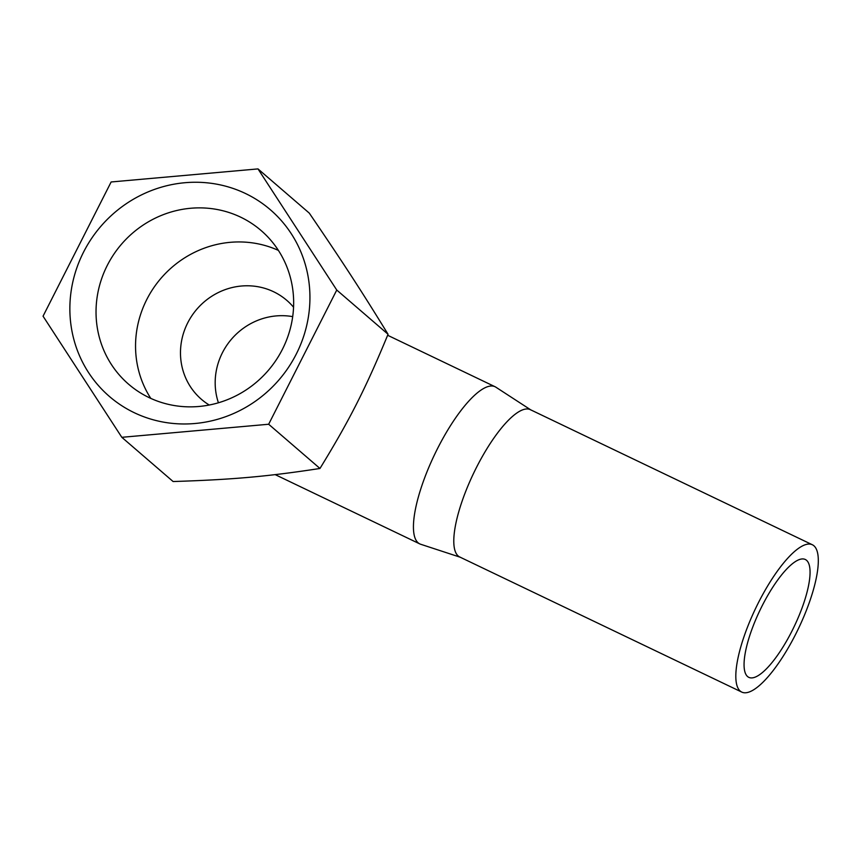 <?xml version="1.0" encoding="UTF-8"?>
<svg xmlns="http://www.w3.org/2000/svg" width="861" height="861" viewBox="0 0 861 861"><rect width="100%" height="100%" fill="white"/><g stroke="black" fill="none" stroke-linecap="round" stroke-linejoin="round"><path stroke-width="1.29" d="M107.27 265.425A101.458 96.798 130.8 0 1 261.087 230.522A101.458 96.798 130.8 0 1 268.158 370.574A101.458 96.798 130.8 0 1 128.601 384.21A101.458 96.798 130.8 0 1 107.27 265.425M83.528 252.155A123.241 117.58 -49.2 0 0 194.941 423.504A123.241 117.58 -49.2 0 0 291.244 233.675A123.241 117.58 -49.2 0 0 83.528 252.155M278.394 250.4A101.458 96.798 -49.2 0 0 146.79 299.488A101.458 96.798 -49.2 0 0 150.804 398.406M121.821 437.313L43.05 316.181L111.134 181.972L257.988 168.907L336.759 290.049L268.664 424.247L121.821 437.313L173.115 481.536C232.836 479.62 267.384 476.542 319.969 468.47C349.566 420.233 365.581 388.655 388.053 334.262C361.502 291.018 342.969 262.519 309.293 213.13L257.988 168.907M293.558 307.216A65.35 62.347 -49.2 0 0 286.788 300.36A65.35 62.347 -49.2 0 0 187.72 322.832A65.35 62.347 -49.2 0 0 201.452 399.343A65.35 62.347 -49.2 0 0 209.245 405.025M460.151 557.196L420.685 544.26A87.133 25.26 -64.4 0 1 419.791 543.904A87.133 25.26 -64.4 0 1 434.654 454.414A87.133 25.26 -64.4 0 1 495.075 386.74A87.133 25.26 -64.4 0 1 495.914 387.213L530.731 409.858M460.581 557.336A81.687 23.677 -64.4 0 1 473.679 473.109A81.687 23.677 -64.4 0 1 531.108 410.105M336.759 290.049L388.053 334.262M268.664 424.247L319.969 468.47M791.883 631.199A65.35 18.942 -64.4 0 1 748.833 677.359A65.35 18.942 -64.4 0 1 759.972 610.245A65.35 18.942 -64.4 0 1 805.293 559.489A65.35 18.942 -64.4 0 1 791.883 631.199M812.353 544.755L530.333 409.664A81.687 23.677 115.6 0 0 473.679 473.109A81.687 23.677 115.6 0 0 459.752 557.002L741.773 692.093A81.687 23.677 115.6 0 0 795.586 634.396A81.687 23.677 115.6 0 0 812.353 544.755A81.687 23.677 115.6 0 0 755.71 608.2A81.687 23.677 115.6 0 0 741.773 692.093M218.425 402.787A65.35 62.347 130.8 0 1 222.418 352.741A65.35 62.347 130.8 0 1 292.697 316.633M495.075 386.74L387.644 335.273M419.791 543.904L275.176 474.626"/></g></svg>
